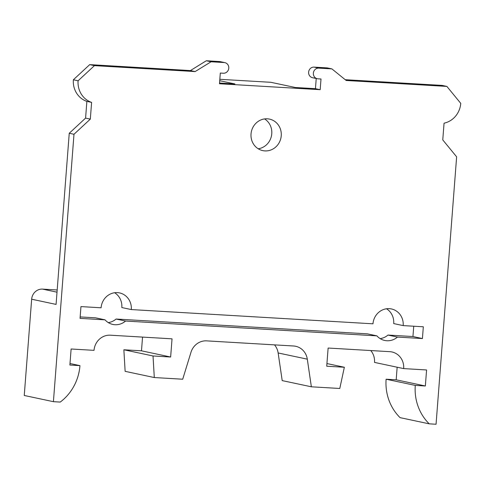 <?xml version="1.0" encoding="UTF-8"?>
<svg xmlns="http://www.w3.org/2000/svg" width="485" height="485" viewBox="0 0 485 485"><rect width="100%" height="100%" fill="white"/><g stroke="black" fill="none" stroke-linecap="round" stroke-linejoin="round"><path stroke-width="0.73" d="M251.03 133.963A16.108 15.108 102 0 0 262.785 150.617A16.108 15.108 102 0 0 281.239 135.745A16.108 15.108 102 0 0 269.484 119.098A16.108 15.108 102 0 0 251.03 133.963M258.22 148.774A16.108 15.108 102 0 0 271.764 133.733A16.108 15.108 102 0 0 264.567 118.922M228.781 68.185A5.371 5.038 -78 0 1 223.33 73.235L220.311 73.059L219.487 83.753L320.185 89.695L321.009 78.994L317.984 78.819A5.371 5.038 -78 0 1 317.281 78.722A5.371 5.038 -78 0 1 313.407 72.798A5.371 5.038 -78 0 1 318.809 68.124L331.904 68.894L346.181 80.48L446.879 86.415L460.75 103.353A21.479 20.146 -78 0 1 444.054 123.178L442.763 139.898L456.634 156.831L436.057 424.242L429.225 423.835A48.33 45.329 -78 0 1 415.275 385.405L425.345 385.999L426.582 369.958L403.672 368.606A16.108 15.108 102 0 0 391.916 351.958A16.108 15.108 102 0 0 389.801 351.673L328.127 348.036L326.726 366.217L344.35 367.254L339.785 388.479L311.364 386.8L307.302 359.161A16.108 15.108 102 0 0 295.674 346.284A16.108 15.108 102 0 0 293.558 345.993L206.61 340.87A16.108 15.108 102 0 0 190.975 352.304L182.712 379.215L154.297 377.542L153.024 355.978L170.641 357.015L172.042 338.833L110.368 335.196A16.108 15.108 102 0 0 94.029 350.346L71.119 349L69.882 365.041L79.952 365.635A48.33 45.329 -78 0 1 60.243 402.077L53.411 401.677L73.987 134.272L90.325 119.116L91.61 102.396A21.479 20.146 -78 0 1 78.097 80.789L94.442 65.639L195.134 71.574L211.066 61.771L224.155 62.541A5.371 5.038 -78 0 1 224.858 62.638A5.371 5.038 -78 0 1 228.781 68.185M101.092 307.787L80.953 306.599L80.049 318.366L105.027 319.839A16.108 15.108 102 0 0 112.847 324.435A16.108 15.108 102 0 0 125.566 321.046L376.906 335.869A16.108 15.108 102 0 0 384.732 340.464A16.108 15.108 102 0 0 397.445 337.081L422.423 338.554L423.326 326.787L403.187 325.599A16.108 15.108 102 0 0 391.431 308.951A16.108 15.108 102 0 0 372.977 323.816L131.302 309.569A16.108 15.108 102 0 0 119.552 292.916A16.108 15.108 102 0 0 101.092 307.787M131.302 309.569L121.826 307.551A16.108 15.108 102 0 0 114.636 292.74M403.187 325.599L393.711 323.586A16.108 15.108 102 0 0 386.521 308.775M397.445 337.081L387.97 335.062L412.947 336.535L422.423 338.554M376.906 335.869L367.43 333.856L116.085 319.033L125.566 321.046M380.173 338.627A16.108 15.108 102 0 0 387.97 335.062M105.027 319.839L95.551 317.82L80.164 316.917M108.288 322.598A16.108 15.108 102 0 0 116.085 319.033M153.024 355.978L123.863 349.776L125.136 371.34L154.297 377.542M311.364 386.8L282.203 380.604L278.141 352.965A16.108 15.108 102 0 0 274.51 344.871M344.35 367.254L326.932 363.556M403.672 368.606L374.511 362.404A16.108 15.108 102 0 0 370.752 350.546M415.275 385.405L386.115 379.209A48.33 45.329 102 0 0 400.07 417.64L429.225 423.835M446.879 86.415L442.144 85.408L345.217 79.698M331.904 68.894L327.163 67.888L314.074 67.112A5.371 5.038 102 0 0 308.666 71.786A5.371 5.038 102 0 0 312.546 77.715L317.281 78.722M320.185 89.695L315.444 88.682L316.232 78.497M219.832 79.297L270.885 82.304L295.304 87.5L315.444 88.682M219.541 83.032L234.892 83.935L219.723 80.71M224.858 62.638L220.123 61.625A5.371 5.038 102 0 0 219.414 61.534L224.155 62.541M211.066 61.771L206.325 60.758L219.414 61.534M195.134 71.574L190.399 70.567L206.325 60.758M94.442 65.639L89.701 64.632L190.399 70.567M78.097 80.789L73.362 79.782L89.701 64.632M73.362 79.782A21.479 20.146 102 0 0 86.87 101.389L91.61 102.396M90.325 119.116L85.584 118.11L86.87 101.389M73.987 134.272L69.246 133.266L85.584 118.11M53.411 401.677L24.25 395.475L31.658 299.209A10.743 10.076 -78 0 1 42.553 289.108L57.188 289.969M31.658 299.209L56.078 304.404L69.246 133.266M70.004 363.52L79.952 365.635M170.641 357.015L141.487 350.813L123.863 349.776M412.947 336.535L413.741 326.223M386.115 379.209L396.184 379.803L397.154 367.218M141.487 350.813L142.541 337.093M396.184 379.803L425.345 385.999M307.302 359.161L278.141 352.965M318.809 68.124L314.074 67.112M57.018 292.182L42.553 289.108"/></g></svg>
